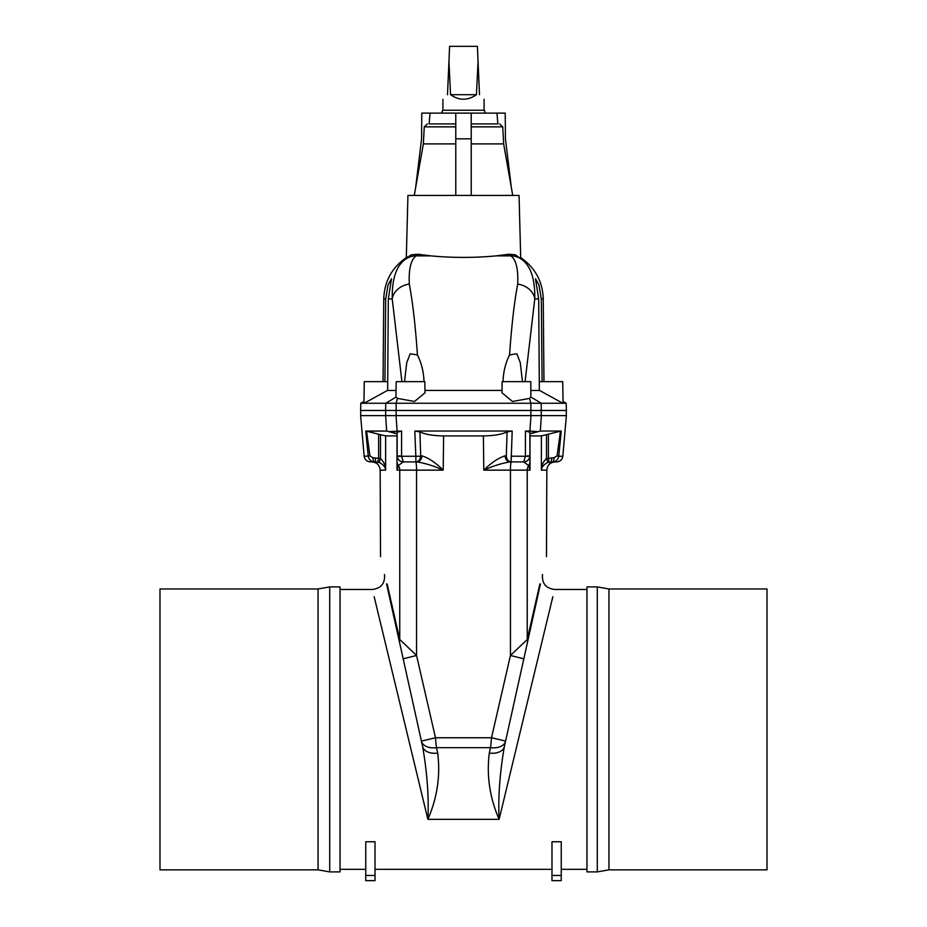 <?xml version="1.0" encoding="UTF-8"?>
<svg xmlns="http://www.w3.org/2000/svg" width="927" height="927" viewBox="0 0 927 927"><rect width="100%" height="100%" fill="white"/><g stroke="black" fill="none" stroke-linecap="round" stroke-linejoin="round"><path stroke-width="1.39" d="M318.054 588.969L159.989 588.969L159.989 869.85L318.054 869.85L318.054 588.969L329.722 586.907L329.722 871.901L340.035 871.901L340.035 586.907L329.722 586.907M608.946 869.85L608.946 588.969L767.011 588.969L767.011 869.85L608.946 869.85L597.278 871.901L586.965 871.901L586.965 586.907L597.278 586.907L597.278 871.901M364.172 456.269L360.615 415.609L385.632 415.609L386.675 431.043L365.759 431.043L368.262 456.269C368.911 459.757 370.997 461.634 374.531 461.901L370.325 461.901C366.825 461.611 364.774 459.734 364.172 456.269L369.943 455.91L366.559 431.194L380.522 434.705L380.522 458.541L372.978 457.787L369.943 455.91M530.986 415.609L541.368 415.609L540.325 431.043L529.862 433.894L536.003 431.507L529.896 431.043L530.986 415.609L385.632 415.609M557.057 455.91L558.738 456.269C558.089 459.757 556.003 461.634 552.469 461.901A4.114 1.553 -90 0 0 554.022 457.787L557.057 455.91L560.441 431.194L561.241 431.043L540.325 431.043L561.241 431.043L558.738 456.269L562.828 456.269L566.385 415.609L541.368 415.609M387.926 415.609L385.725 415.609L385.597 410.464L360.615 410.464L360.754 415.609M387.15 584.045L399.757 639.514L399.757 470.14L443.199 470.14L443.616 435.91L483.384 435.91C493.929 435.76 501.831 434.427 507.081 431.901L512.191 431.043L511.125 461.901L510.035 461.901L523.685 461.901L510.035 461.901C501.681 463.257 492.932 466.003 483.801 470.14L483.384 435.91M372.978 457.787A4.114 1.553 -90 0 0 374.531 461.901L379.12 462.411C383.222 464.543 385.389 467.115 385.62 470.14L385.62 435.899L396.999 435.899L396.999 470.14L398.378 465.493L403.315 461.901L416.965 461.901L403.315 461.901L401.576 456.269L397.162 456.269C397.764 459.746 399.815 461.623 403.315 461.901A6.176 6.176 0 0 1 397.138 455.736L396.999 435.899M386.571 583.917L422.608 746.49C427.196 772.77 428.946 797.058 427.88 819.352L374.16 596.698M399.641 642.851L421.414 741.102A15.435 9.78 -12.5 0 0 436.49 747.672L490.51 747.672A15.435 0.997 -85.6 0 0 491.519 737.753L435.481 737.753L416.559 655.47L399.757 639.514A15.435 9.93 -12.5 0 0 399.641 642.851L386.64 584.207M542.527 574.462C541.785 583.292 545.806 588.297 554.578 589.479L586.965 589.479M540.36 584.207L504.392 746.49C499.804 772.77 498.054 797.058 499.12 819.352L552.84 596.698M340.035 589.479L372.422 589.479C381.194 588.297 385.215 583.292 384.473 574.462M561.241 875.47L561.241 841.751L551.982 841.751L551.982 880.65L561.241 880.65L561.241 875.47L551.982 875.47M365.759 875.47L365.759 841.751L375.018 841.751L375.018 880.65L365.759 880.65L365.759 875.47L375.018 875.47M539.85 584.045L527.243 639.514L527.243 470.14L483.801 470.14C491.333 462.677 498.448 457.903 505.145 455.806L506.316 455.806L507.081 431.901M562.828 456.269C562.226 459.734 560.175 461.611 556.675 461.901L547.88 462.411C543.778 464.543 541.611 467.115 541.38 470.14L541.38 435.899L530.001 435.899L530.001 470.14L528.622 465.493L523.685 461.901L525.922 461.484M540.429 583.917L504.392 746.49A15.435 9.78 -167.5 0 1 489.317 753.072L490.51 747.672A15.435 9.78 -167.5 0 0 505.586 741.102L491.519 737.753L510.441 655.47L527.243 639.514A15.435 9.93 -167.5 0 1 527.359 642.851M421.414 741.102L422.608 746.49A15.435 9.78 -12.5 0 0 437.683 753.072L436.49 747.672A15.435 0.997 -94.4 0 1 435.481 737.753L421.414 741.102M366.559 431.194L386.675 431.043L397.138 433.894L397.162 456.269L401.576 456.269L401.576 431.043L397.138 432.249L397.138 455.736L401.576 456.177M397.44 468.425A6.176 4.125 -0 0 1 397.138 467.15L396.999 470.14L399.757 470.14A8.227 7.972 -90 0 0 398.378 465.493A6.176 5.794 -0 0 1 397.138 462.017L396.999 470.14M415.875 461.901L415.829 456.269L415.875 461.901L416.965 461.901C425.319 463.257 434.068 466.003 443.199 470.14C435.667 462.677 428.552 457.903 421.855 455.806L420.684 455.806L419.919 431.901L414.809 431.043L415.829 456.269L420.673 456.269C420.186 459.734 418.587 461.611 415.875 461.901L415.864 461.623M397.37 457.405L397.776 458.471M399.143 460.29L400.058 460.974M401.078 461.484L402.828 461.889M437.683 753.072C440.545 775.54 437.277 797.637 427.88 819.352L499.12 819.352C489.723 797.637 486.455 775.54 489.317 753.072M397.138 433.894L390.997 431.507L401.576 431.043M414.809 431.043L512.191 431.043M511.171 456.188L525.424 456.269L525.424 431.043L529.862 432.249L530.001 470.14L527.243 470.14A8.227 7.972 -90 0 1 528.622 465.493A6.176 5.794 180 0 0 529.862 462.017L530.001 435.899M529.896 431.043L525.424 431.043M397.104 431.043L396.014 415.609M443.616 435.91C433.071 435.76 425.169 434.427 419.919 431.901M385.62 435.899L380.522 434.705M390.151 431.507L390.997 431.507M420.673 456.269L415.829 456.188M380.533 556.663L380.163 470.14L385.62 470.14C385.62 465.702 383.917 461.831 380.522 458.541L379.12 462.411M403.175 658.807L416.559 655.47L416.559 470.14A8.227 0.892 -90 0 0 415.667 461.901M421.855 455.806A6.176 4.89 90 0 1 416.965 461.901M376.223 461.901A4.114 0.915 -90 0 1 375.308 457.787M377.845 462.052L378.622 458.019L378.622 434.207M608.946 588.969L597.278 586.907M525.424 456.177L529.862 455.736A6.176 6.176 0 0 1 523.685 461.901L525.424 456.269L529.838 456.269C529.236 459.746 527.185 461.623 523.685 461.901L525.702 461.565M529.63 457.405L529.224 458.471M527.857 460.29L526.942 460.974M546.466 556.663L546.837 470.14L541.38 470.14C541.38 465.702 543.083 461.831 546.478 458.541L554.022 457.787M541.38 435.899L560.441 431.194M530.001 470.14L529.862 467.104M536.849 431.507L536.003 431.507M523.825 658.807L510.441 655.47L510.441 470.14A8.227 0.892 -90 0 1 511.333 461.901M505.145 455.806A6.176 4.89 90 0 0 510.035 461.901M506.327 456.269C506.814 459.734 508.413 461.611 511.125 461.901L511.171 456.269M525.424 456.269L529.862 455.736M529.862 467.15A6.176 4.125 180 0 1 529.56 468.425M550.777 461.901A4.114 0.915 -90 0 0 551.692 457.787M549.155 462.052L548.378 458.019L548.378 434.207M547.88 462.411L546.478 458.541L546.478 434.705M415.632 187.694L421.576 138.841L421.773 113.117L455.783 113.117L455.783 195.435M430.058 113.117L429.12 123.928L455.783 123.928L429.039 123.928M455.783 126.848L424.253 126.848L423.361 143.894L455.783 143.894M539.352 390.337L562.851 403.257L566.2 403.257L566.385 410.464L385.597 410.464L385.783 403.257L396.142 403.257L396.142 415.609M562.851 403.257L396.142 403.257L397.405 398.39L395.922 396.721L396.188 381.657L424.844 381.657L425.029 392.781L414.52 401.484L397.405 398.39M542.098 381.657L541.31 298.911L538.935 284.948L535.482 278.726L538.68 298.911L539.352 390.476L530.962 390.476M525.076 381.657L534.775 298.911C535.122 279.201 530.812 266.061 521.82 259.479L515.377 254.809C522.422 258.448 522.422 258.448 515.377 254.809L509.097 254.23L496.119 255.875C474.392 257.915 452.654 257.915 430.881 255.875L416.165 255.875C410.904 259.711 408.622 269.097 409.305 284.044C412.735 302.411 415.447 326.037 417.44 354.914C421.518 363.164 423.709 372.075 423.998 381.657M511.368 187.694L505.424 138.841L505.227 113.117L455.783 113.117M471.217 123.928L497.961 123.928M471.217 143.894L503.639 143.894L512.735 195.435M407.695 256.814L406.316 257.602L407.938 195.435L519.062 195.435L520.684 257.602C535.088 267.613 542.608 281.379 543.245 298.911L543.964 381.657M409.352 255.922L411.623 254.809C404.578 258.448 404.578 258.448 411.623 254.809L417.903 254.23L430.881 255.875M387.648 390.337L364.149 403.257L360.8 403.257L360.615 410.464M364.149 403.257L385.783 403.257L396.177 397.011M384.902 381.657L385.69 298.911L388.065 284.948L391.518 278.726L388.32 298.911L387.648 390.476L396.038 390.476M401.924 381.657L392.225 298.911C391.878 279.201 396.188 266.061 405.18 259.479L411.623 254.809M530.823 397.011L530.812 381.657L502.156 381.657L501.97 392.781L512.48 401.484L529.595 398.39L530.823 397.011L541.217 403.257L541.275 415.609M502.005 390.429L424.995 390.429M509.097 254.23L510.835 255.875C516.096 259.711 518.378 269.097 517.695 284.044C514.265 302.411 511.553 326.037 509.56 354.914C505.482 363.164 503.291 372.075 503.002 381.657M538.68 298.911L534.775 298.911A19.038 15.099 -167.9 0 0 517.695 284.044M522.48 381.657L520.267 362.654L516.837 353.778L509.56 354.914M563.083 403.245L562.712 381.657L539.282 381.657M404.52 381.657L406.733 362.654L410.163 353.778L417.44 354.914M388.32 298.911L392.225 298.911A19.038 15.099 -12.1 0 1 409.305 284.044M417.903 254.23L416.165 255.875A19.038 18.656 40.8 0 0 405.18 259.479M363.917 403.245L364.288 381.657L387.718 381.657M471.217 113.117L471.217 195.435M471.217 138.841L455.783 138.841M485.377 113.117L484.334 110.243L442.666 110.243L441.623 113.117M450.557 94.705L448.946 61.483L449.607 46.35L477.393 46.35L478.054 61.483L476.443 94.705C467.811 100.707 459.189 100.707 450.557 94.705L476.443 94.705M447.498 94.705C441.507 100.707 441.507 100.707 447.498 94.705L448.946 61.483M479.502 94.705C485.493 100.707 485.493 100.707 479.502 94.705L478.054 61.483M415.829 456.269L401.576 456.269M541.31 298.911L543.245 298.911M471.217 126.848L502.747 126.848L499.665 123.928M385.69 298.911L383.755 298.911L383.036 381.657M529.595 398.39L530.858 403.257L530.858 415.609M496.119 255.875L510.835 255.875A19.038 18.656 139.2 0 1 521.82 259.479M340.035 869.329L365.759 869.329M375.018 869.329L551.982 869.329M561.241 869.329L586.965 869.329M318.054 869.85L329.722 871.901M380.163 470.14C379.676 465.134 376.93 462.388 371.936 461.901M401.31 461.565L401.936 461.75M401.298 461.565L403.315 461.901L401.298 461.565M546.837 470.14C547.324 465.134 550.07 462.388 555.064 461.901M424.253 126.848L427.335 123.928M423.361 143.894L414.265 195.435M563.048 401.449L566.2 403.257M566.246 415.609L566.385 410.464M496.942 113.117L497.88 123.928M502.747 126.848L503.639 143.894M363.952 401.449L360.8 403.257M406.316 257.602C391.912 267.613 384.392 281.379 383.755 298.911M442.921 99.282L442.921 110.243M484.079 99.282L484.079 110.243"/></g></svg>
